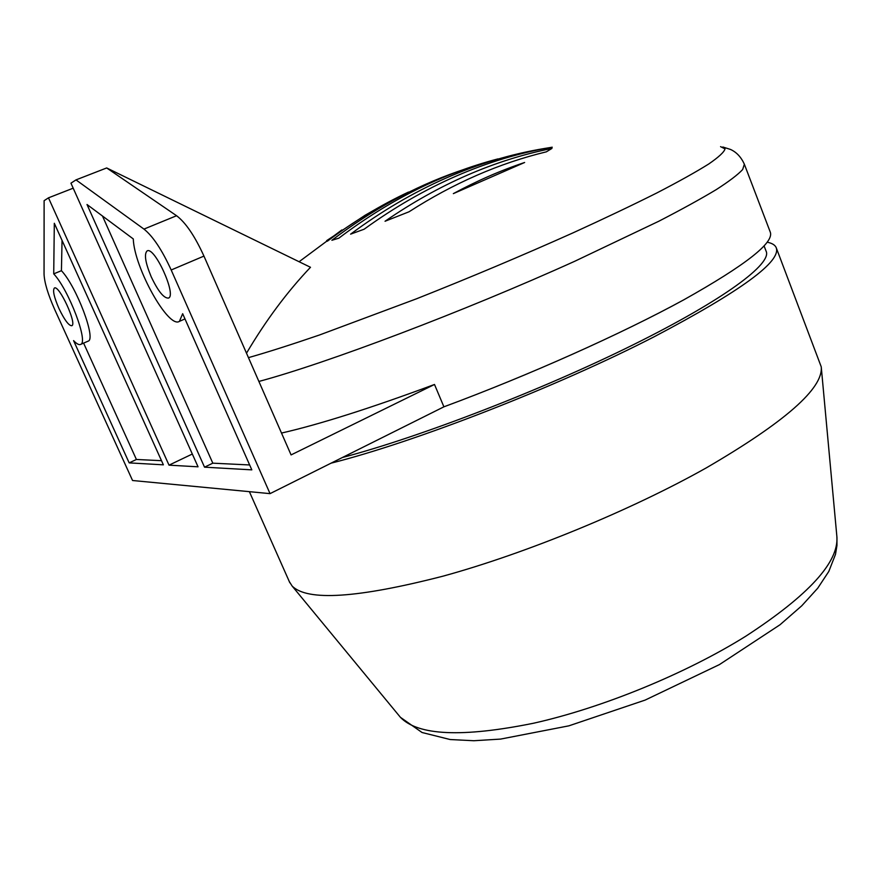 <?xml version="1.0" encoding="UTF-8"?>
<svg xmlns="http://www.w3.org/2000/svg" width="881" height="881" viewBox="0 0 881 881"><rect width="100%" height="100%" fill="white"/><g stroke="black" fill="none" stroke-linecap="round" stroke-linejoin="round"><path stroke-width="1.32" d="M408.432 192.091C380.449 205.24 353.413 221.616 327.336 241.218L326.653 240.645L365.053 215.294L374.954 209.623M326.653 240.645L326.884 241.196M497.952 158.899C442.449 173.447 389.402 199.877 338.822 238.178L331.895 240.282C371.892 209.876 413.74 187.003 457.448 171.652L465.124 169.031M246.504 353.193C265.765 320.563 287.096 291.93 310.486 267.284L106.689 167.952L176.574 215.724C185.726 222.64 194.844 236.097 203.952 256.096L291.082 454.915L434.498 384.468L443.903 406.824C528.919 375.328 621.92 333.668 683.92 299.749C745.932 264.95 774.685 242.33 770.192 231.89L744.511 164.626M720.559 146.642L725.03 148.889C724.193 152.039 718.775 157.071 708.798 163.954C696.078 171.927 678.755 181.596 656.819 192.961C632.393 205.196 604.41 218.521 572.892 232.914C522.631 255.424 470.465 277.394 416.405 298.835L319.594 334.956C291.776 344.493 268.066 352.059 248.453 357.642M453.341 193.633C476.753 180.935 500.518 170.551 524.624 162.489L453.341 193.633M385.041 221.252C438.738 184.239 494.384 159.957 551.969 148.415L546.363 151.829C499.296 163.205 453.517 183.193 409.037 211.781L385.041 221.252M350.605 234.148C412.374 188.314 476.962 159.769 544.348 148.504L552.233 147.204C487.006 158.327 424.301 185.66 364.117 229.225L350.605 234.148M133.284 238.938C134.132 267.483 168.414 329.031 179.416 321.367L182.664 313.702L251.823 469.859L204.535 467.172L87.01 204.513L133.284 238.938M102.471 216.021L212.817 463.175L249.653 464.959M204.535 467.172L212.817 463.175M62.044 240.392L61.428 270.687C76.724 286.854 96.447 339.515 88.089 341.167L87.902 341.244M53.719 273.859L54.314 223.278L163.37 464.827L129.177 462.888L73.564 340.617C76.658 343.865 79.004 345.132 80.578 344.427C88.805 342.83 68.927 290.102 53.719 273.859L61.428 270.687M83.596 343.116L136.412 459.475L161.498 460.686M129.177 462.888L136.412 459.475M192.322 454.023L169.02 465.157L48.477 197.84L73.2 188.182M48.477 197.84L44.116 200.681L44.05 274.057C44.391 282.526 47.981 294.43 54.809 309.749L132.557 480.508L270.049 493.635L171.189 269.993C161.95 249.83 152.876 236.185 143.955 229.093L75.986 179.889L70.954 183.182L198.049 466.809L169.02 465.157M151.224 276.81C145.376 262.758 143.988 254.135 147.061 250.953C154.483 245.854 176.982 295.465 168.48 298.075C163.899 298.406 158.139 291.314 151.224 276.81M58.884 308.361C54.027 297.073 52.53 290.301 54.402 288.032C59.082 284.596 77.341 324.252 71.779 325.728C68.74 325.706 64.445 319.913 58.884 308.361M281.502 433.067C319.957 424.279 370.945 408.079 434.498 384.468M764.091 245.942L766.074 251.107C772.472 263.364 724.92 299.32 633.505 344.636C542.344 389.876 420.094 437.031 342.368 457.525M776.392 248.156L821.246 366.848C823.361 388.312 785.07 421.977 706.375 467.833C630.961 510.264 526.012 553.411 442.934 576.185C357.631 598.133 307.359 601.415 292.118 586.019L289.32 581.603M767.197 242.209C771.943 243.156 774.928 244.918 776.139 247.495C781.788 261.239 741.174 290.972 654.297 336.696C557.475 386.594 414.929 442.064 331.047 463.175M270.049 493.635L443.903 406.824M75.986 179.889L106.689 167.952M258.882 381.451C326.399 363.368 463.087 311.786 574.83 261.228L658.867 221.208C681.938 209.293 701.089 198.743 716.33 189.569C729.182 181.288 737.959 174.614 742.65 169.548L744.357 164.196C741.086 157.038 736.461 152.127 730.481 149.44L722.838 146.995M821.301 367.498L836.873 536.518C839.02 562.001 808.714 595.193 745.954 636.104C685.947 673.602 602.307 707.895 533.468 723.246C462.349 737.628 418.001 735.646 400.415 717.31L399.071 715.68M171.189 269.993L203.952 256.096M143.955 229.093L176.574 215.724M341.861 229.941L299.1 261.734M179.416 321.367L184.977 318.922M80.578 344.427L88.089 341.167M836.95 537.267L836.95 545.504L835.496 554.358L828.801 571.45L817.733 588.2L801.754 605.798L779.993 624.772L719.403 664.604L645.156 700.076L568.928 725.823L500.573 739.093L473.868 740.734L450.147 739.533L422.054 732.507L400.415 717.31L292.118 586.019M249.378 491.664L289.827 582.748"/></g></svg>

